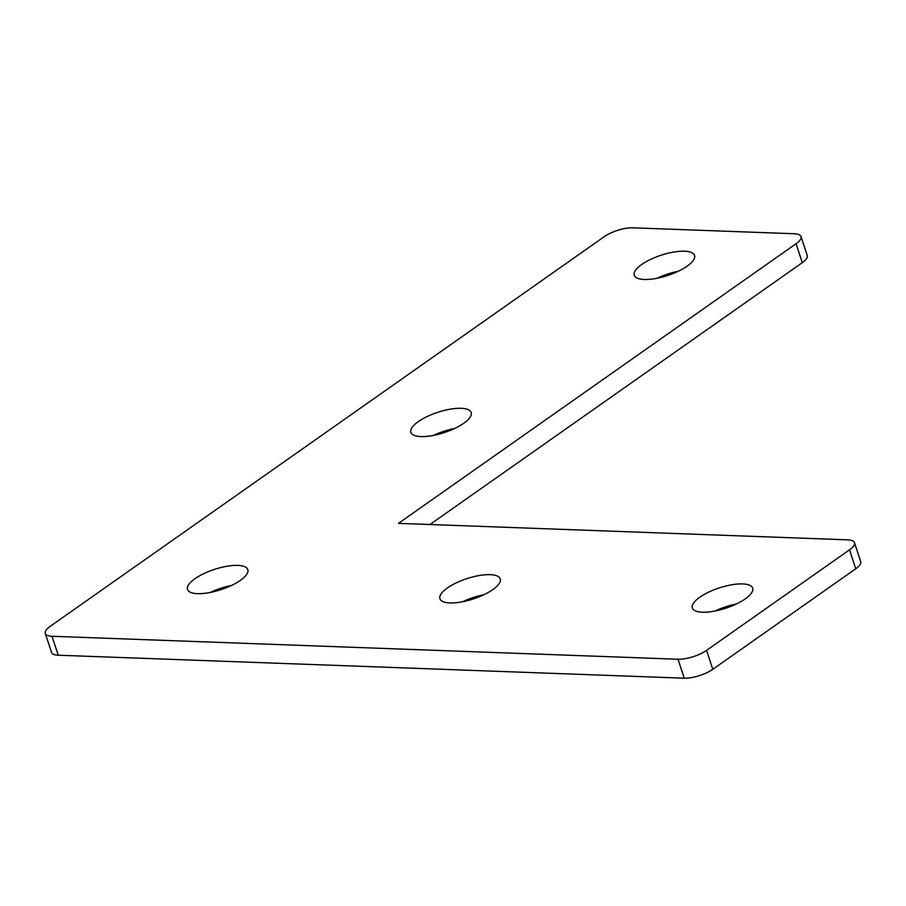 <?xml version="1.0" encoding="UTF-8"?>
<svg xmlns="http://www.w3.org/2000/svg" width="906" height="906" viewBox="0 0 906 906"><rect width="100%" height="100%" fill="white"/><g stroke="black" fill="none" stroke-linecap="round" stroke-linejoin="round"><path stroke-width="1.36" d="M429.965 524.517L802.297 262.672L796.068 243.725L398.459 523.362L847.778 539.851A21.155 7.101 161.8 0 1 854.471 542.671A21.155 7.101 161.8 0 1 849.522 549.829L855.74 568.775L712.784 669.308A21.155 7.101 -18.2 0 1 684.234 678.186L58.222 655.208A21.155 7.101 -18.2 0 1 51.529 652.388L45.3 633.453A21.155 7.101 -18.2 0 0 52.004 636.272L678.005 659.24A21.155 7.101 -18.2 0 0 706.555 650.372L849.522 549.829M45.3 633.453A21.155 7.101 -18.2 0 1 50.26 626.284L604.223 236.693A21.155 7.101 -18.2 0 1 632.773 227.814L794.324 233.748A21.155 7.101 -18.2 0 1 801.029 236.568A21.155 7.101 -18.2 0 1 796.068 243.725M854.471 542.671L860.7 561.607A21.155 7.101 161.8 0 1 855.74 568.775M802.297 262.672A21.155 7.101 -18.2 0 0 807.246 255.503L801.029 236.568M736.227 604.053A31.744 10.646 -18.2 0 0 715.015 611.018M483.804 594.778A31.744 10.646 -18.2 0 0 462.592 601.754M231.381 585.514A31.744 10.646 -18.2 0 0 210.169 592.49M678.13 271.324A31.744 10.646 -18.2 0 0 656.918 278.301M454.755 428.425A31.744 10.646 -18.2 0 0 433.544 435.401M699.783 597.235A31.744 10.646 -18.2 0 0 692.354 607.983A31.744 10.646 -18.2 0 0 713.328 611.335A31.744 10.646 -18.2 0 0 745.219 598.9A31.744 10.646 -18.2 0 0 752.66 588.153A31.744 10.646 -18.2 0 0 731.686 584.8A31.744 10.646 -18.2 0 0 699.783 597.235M447.36 587.971A31.744 10.646 -18.2 0 0 439.931 598.719A31.744 10.646 -18.2 0 0 460.905 602.06A31.744 10.646 -18.2 0 0 492.796 589.636A31.744 10.646 -18.2 0 0 500.237 578.889A31.744 10.646 -18.2 0 0 479.251 575.537A31.744 10.646 -18.2 0 0 447.36 587.971M194.937 578.707A31.744 10.646 -18.2 0 0 187.508 589.455A31.744 10.646 -18.2 0 0 208.482 592.796A31.744 10.646 -18.2 0 0 240.373 580.372A31.744 10.646 -18.2 0 0 247.814 569.625A31.744 10.646 -18.2 0 0 226.828 566.273A31.744 10.646 -18.2 0 0 194.937 578.707M418.312 421.607A31.744 10.646 -18.2 0 0 410.882 432.355A31.744 10.646 -18.2 0 0 431.856 435.707A31.744 10.646 -18.2 0 0 463.747 423.272A31.744 10.646 -18.2 0 0 471.188 412.524A31.744 10.646 -18.2 0 0 450.203 409.172A31.744 10.646 -18.2 0 0 418.312 421.607M641.686 264.507A31.744 10.646 -18.2 0 0 634.257 275.254A31.744 10.646 -18.2 0 0 655.231 278.606A31.744 10.646 -18.2 0 0 687.122 266.183A31.744 10.646 -18.2 0 0 694.562 255.435A31.744 10.646 -18.2 0 0 673.577 252.083A31.744 10.646 -18.2 0 0 641.686 264.507M678.005 659.24L684.234 678.186M52.004 636.272L58.222 655.208M706.555 650.372L712.784 669.308"/></g></svg>
